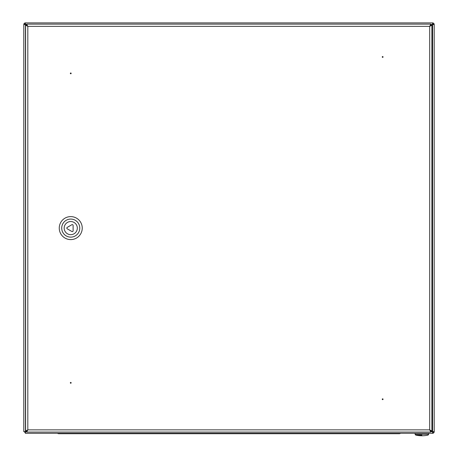 <?xml version="1.0" encoding="UTF-8"?>
<svg xmlns="http://www.w3.org/2000/svg" width="458" height="458" viewBox="0 0 458 458"><rect width="100%" height="100%" fill="white"/><g stroke="black" fill="none" stroke-linecap="round" stroke-linejoin="round"><path stroke-width="0.69" d="M431.86 431.024L432.507 431.665L432.564 433.308L25.436 433.308L25.493 431.665L26.14 431.024M431.86 25.184L432.507 24.543L432.564 22.9A1.643 1.643 0 0 1 434.207 24.543L432.564 24.6L431.905 25.259M26.02 25.184L25.436 24.6L23.793 24.543A1.643 1.643 0 0 1 25.436 22.9L432.564 22.9L432.507 24.543L432.564 23.719A0.819 0.819 0 0 1 433.382 24.543L434.207 24.543L434.207 431.665L432.564 431.608L431.905 430.955M26.02 431.024L25.436 431.608L23.793 431.665L23.793 24.543L24.617 24.543A0.819 0.819 0 0 1 25.436 23.719L25.436 22.9L25.493 24.543L26.14 25.184M23.793 64.349L23.793 63.53M432.564 431.608L433.382 431.665A0.819 0.819 0 0 1 432.564 432.489L432.564 433.308A1.643 1.643 0 0 0 434.207 431.665L432.564 431.608L432.564 24.6M25.436 24.6L25.436 431.608L23.793 431.665M25.436 433.039A1.643 1.643 0 0 1 24.698 431.665L24.617 431.665M25.436 433.308L25.493 431.665L26.656 431.665M71.156 382.831A0.412 0.412 0 0 1 70.543 383.186A0.412 0.412 0 0 1 70.543 382.476A0.412 0.412 0 0 1 71.156 382.831M70.337 73.383A0.412 0.412 0 0 1 70.95 73.022A0.412 0.412 0 0 1 70.95 73.738A0.412 0.412 0 0 1 70.337 73.383M383.065 56.964A0.412 0.412 0 0 1 382.453 57.319A0.412 0.412 0 0 1 382.453 56.609A0.412 0.412 0 0 1 383.065 56.964M382.247 399.244A0.412 0.412 0 0 1 382.859 398.889A0.412 0.412 0 0 1 382.859 399.599A0.412 0.412 0 0 1 382.247 399.244A0.412 0.412 0 0 1 382.911 398.924M430.852 24.131L430.852 24.95L429.69 26.346L430.852 24.131L26.656 24.131L26.656 24.95L27.818 26.346L26.656 24.131M431.905 25.184L431.087 25.184L429.69 26.346L429.69 429.862L430.852 431.259L430.852 432.077L26.656 432.077L430.852 432.077L429.69 429.862L431.087 431.024L431.905 431.024L429.69 429.862L27.818 429.862L26.656 431.259L26.656 432.077L27.818 429.862L26.421 431.024L25.602 431.024L27.818 429.862L27.818 26.346L429.69 26.346L431.905 25.184L431.905 431.024L431.905 25.184M25.602 25.184L26.421 25.184L27.818 26.346L25.602 25.184L25.602 431.024L25.602 25.184M73.114 230.786L73.114 225.422A0.819 0.819 0 0 0 71.883 224.712L67.24 227.391A0.819 0.819 0 0 0 67.24 228.817L71.883 231.496A0.819 0.819 0 0 0 73.114 230.786M70.744 221.54A6.567 6.567 0 0 1 76.434 231.387A6.567 6.567 0 0 1 65.059 231.387A6.567 6.567 0 0 1 70.744 221.54M70.744 219.073A9.028 9.028 0 0 1 78.564 232.618A9.028 9.028 0 0 1 62.929 232.618A9.028 9.028 0 0 1 70.744 219.073M70.744 216.611A11.49 11.49 0 0 1 80.7 233.849A11.49 11.49 0 0 1 60.794 233.849A11.49 11.49 0 0 1 70.744 216.611M421.892 435.1L415.721 435.1L421.892 435.1M58.687 433.72A1.969 1.969 0 0 1 57.485 433.308A1.969 1.969 0 0 0 58.687 433.72L67.297 433.72L58.687 433.72A1.969 1.969 0 0 1 57.485 433.308M400.515 433.308A1.969 1.969 0 0 1 399.313 433.72A1.969 1.969 0 0 0 400.515 433.308A1.969 1.969 0 0 1 399.313 433.72L67.297 433.72L67.297 433.308M432.507 24.543L430.852 24.543M26.656 24.543L25.493 24.543M432.507 431.665L430.852 431.665M428.705 434.299L428.058 435.1A28.682 28.682 0 0 1 415.721 435.1L415.08 434.299L428.705 434.299L428.705 433.308M390.703 433.72L390.703 433.308M415.08 434.299L415.08 433.308"/></g></svg>

